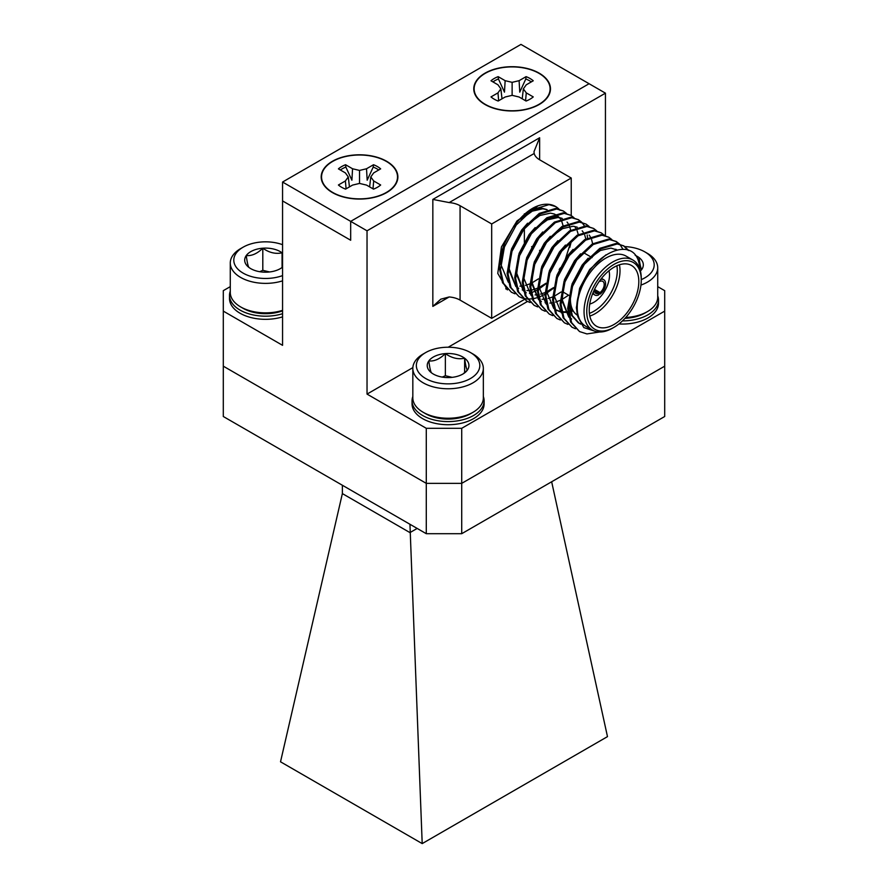 <?xml version="1.0" encoding="UTF-8"?>
<svg xmlns="http://www.w3.org/2000/svg" width="888" height="888" viewBox="0 0 888 888"><rect width="100%" height="100%" fill="white"/><g stroke="black" fill="none" stroke-linecap="round" stroke-linejoin="round"><path stroke-width="1.33" d="M230.281 286.635L223.299 290.665L223.299 416.505L426.284 533.699L426.284 483.361L461.716 483.361L664.701 366.167L664.701 290.665L657.719 286.635M461.716 533.699L664.701 416.505L664.701 366.167L461.716 483.361L461.716 533.699L426.284 533.699M223.299 366.167L426.284 483.361L426.284 428.305L461.716 428.305L461.716 483.361L426.284 483.361L223.299 366.167M417.16 528.438L409.945 532.6L342.368 493.595L280.519 761.804L422.2 843.6L607.481 736.629L551.659 481.773M422.2 843.6L409.945 524.264M342.368 493.595L342.368 485.248M485.003 73.182A38.339 22.133 0 0 0 491.475 107.492A38.339 22.133 0 0 0 532.756 107.492A38.339 22.133 0 0 0 539.227 104.495A38.339 22.133 0 0 0 539.227 73.182A38.339 22.133 0 0 0 485.003 73.182M332.423 161.283A38.339 22.133 0 0 0 338.894 195.582A38.339 22.133 0 0 0 380.175 195.582A38.339 22.133 0 0 0 386.646 192.585A38.339 22.133 0 0 0 386.646 161.283A38.339 22.133 0 0 0 332.423 161.283M412.853 367.632L367.033 394.094L367.033 230.802L282.562 182.04L520.967 44.4L605.438 93.162L605.438 235.564M282.562 182.04L282.562 200.921L350.682 240.248L350.682 221.367L589.088 83.727L350.682 221.367L350.682 240.248L282.562 200.921L282.562 345.332L223.299 311.111M485.259 104.351A37.984 21.934 180 0 1 482.151 102.32A37.984 21.934 180 0 1 486.968 72.405A37.984 21.934 180 0 1 538.972 73.327A37.984 21.934 180 0 1 542.08 102.32A37.984 21.934 180 0 1 485.259 104.351M531.302 81.896A24.664 14.241 0 0 0 529.559 80.775A24.664 14.241 0 0 0 525.785 78.988L526.085 76.645A25.319 14.619 180 0 1 530.025 78.499A25.319 14.619 180 0 1 533.244 80.775L526.262 84.804L523.365 88.833L522.211 98.801M526.085 76.645L519.103 80.675L512.121 82.34L505.139 80.675L498.157 76.645A25.319 14.619 180 0 0 490.986 80.775L497.968 84.804L500.865 88.833L497.968 92.874L490.986 96.903A25.319 14.619 180 0 0 498.157 101.032L505.139 97.003L512.121 95.338L519.103 97.003L526.085 101.032A25.319 14.619 180 0 0 533.244 96.903L526.262 92.874L523.365 88.833M500.865 88.833L502.02 98.801M498.668 100.744L497.968 92.874M526.262 92.874L525.574 100.744M519.103 80.675L519.758 92.13L525.785 78.988M498.157 76.645L498.446 78.988L504.473 92.13L505.139 80.675M498.446 78.988A24.664 14.241 0 0 0 492.929 81.896M512.121 82.34L512.121 95.338M332.678 192.441A37.984 21.934 0 0 0 389.499 190.409A37.984 21.934 0 0 0 386.391 161.427A37.984 21.934 0 0 0 334.388 160.495A37.984 21.934 0 0 0 329.57 190.409A37.984 21.934 0 0 0 332.678 192.441M340.348 169.985A24.664 14.241 180 0 1 345.865 167.088L351.892 180.22L352.558 168.764L345.576 164.735A25.319 14.619 0 0 0 338.406 168.864L345.388 172.905L348.285 176.934L345.388 180.963L338.406 184.993A25.319 14.619 0 0 0 341.625 187.268A25.319 14.619 0 0 0 345.576 189.122L352.558 185.093L359.54 183.428L366.522 185.093L373.504 189.122A25.319 14.619 0 0 0 380.663 184.993L373.682 180.963L370.784 176.934L369.63 186.891M370.784 176.934L373.682 172.905L380.663 168.864A25.319 14.619 0 0 0 373.504 164.735L373.204 167.088L367.177 180.22L366.522 168.764L359.54 170.429L359.54 183.428M373.204 167.088A24.664 14.241 180 0 1 376.978 168.864A24.664 14.241 180 0 1 378.721 169.985M348.285 176.934L349.439 186.891M345.388 180.963L346.087 188.833M372.993 188.833L373.682 180.963M345.865 167.088L345.576 164.735M373.504 164.735L366.522 168.764M359.54 170.429L352.558 168.764M599.988 280.353L599.988 281.363A6.938 4.007 -60 0 1 602.774 281.352A6.938 4.007 -60 0 1 604.206 284.526A6.938 4.007 -60 0 1 599.988 292.574L599.988 294.161A8.858 5.117 120 0 0 605.572 283.738A8.858 5.117 120 0 0 603.74 279.687A8.858 5.117 120 0 0 600.588 279.531M594.527 289.421L599.988 292.574M593.173 292.385A8.858 5.117 120 0 0 594.871 295.038A8.858 5.117 120 0 0 598.623 294.949L598.623 293.362L594.449 290.953M599.988 294.161L598.623 293.373A6.938 4.007 -60 0 1 595.837 293.362A6.938 4.007 -60 0 1 594.405 290.187A6.938 4.007 -60 0 1 594.427 289.621M589.743 304.04A22.145 12.787 120 0 0 609.512 275.169A22.145 12.787 120 0 0 608.968 270.74M562.604 291.752A22.145 12.787 120 0 0 562.615 291.752L568.897 295.382M619.413 264.791A35.065 20.246 -60 0 1 620.013 270.685A35.065 20.246 -60 0 1 589.821 316.061M577.411 315.207A35.065 20.246 -60 0 1 570.418 299.312A35.065 20.246 -60 0 1 573.493 283.738M570.917 291.93A33.134 19.136 120 0 0 570.418 297.746L570.418 299.312M589.388 313.353A33.134 19.136 120 0 0 617.282 270.685A33.134 19.136 120 0 0 616.86 265.778M589.221 310.167A35.065 20.246 120 0 0 596.481 326.218A35.065 20.246 120 0 0 623.509 316.827A35.065 20.246 120 0 0 638.816 281.54A35.065 20.246 120 0 0 631.546 265.49A35.065 20.246 120 0 0 604.528 274.88A35.065 20.246 120 0 0 589.221 310.167M641.269 280.12A38.528 22.244 120 0 0 614.019 264.391A38.528 22.244 120 0 0 586.768 311.588A38.528 22.244 120 0 0 614.019 327.317A38.528 22.244 120 0 0 641.269 280.12L641.269 278.555A40.46 23.354 -60 0 0 632.889 260.029A40.46 23.354 -60 0 0 601.709 270.873A40.46 23.354 -60 0 0 584.049 311.588A40.46 23.354 -60 0 0 592.429 330.103A40.46 23.354 -60 0 0 612.653 328.105L614.019 327.317M632.889 260.029L626.073 256.099A40.46 23.354 120 0 0 594.893 266.933A40.46 23.354 120 0 0 577.233 307.648A40.46 23.354 120 0 0 585.614 326.174L592.429 330.103M639.837 269.064A48.163 27.806 120 0 0 638.461 260.994C630.946 235.853 590.92 254.279 580.319 289.632C576.512 300.1 575.713 309.202 577.933 316.916L583.782 327.572L594.394 331.046M599.567 332.001L586.901 333.921L579.542 331.568L571.595 322.633L568.609 308.957L572.538 286.302L584.371 264.347L600.776 248.884L617.171 243.956L623.92 245.954L628.882 250.605M579.542 331.568L570.651 322.089L567.665 308.414L571.595 285.758L583.427 263.803L599.822 248.329L616.228 243.412L623.92 245.954M623.443 245.687L628.105 250.305M575.491 328.749L571.972 327.195L564.024 318.259L561.038 304.595L564.968 281.929L576.812 259.973L593.206 244.511L609.601 239.582L616.35 241.58L619.402 243.934M619.802 244.344L623.043 249.328M571.972 327.195L563.081 317.715L560.095 304.051L564.024 281.385L575.857 259.429L592.263 243.967L608.657 239.039L616.35 241.58M615.872 241.325L618.858 243.8M567.92 324.375L564.402 322.821L556.454 313.897L553.468 300.222L557.398 277.567L569.241 255.611L585.636 240.137L602.031 235.209L608.78 237.218L611.832 239.56M564.402 322.821L555.511 313.342L552.525 299.678L556.454 277.012L568.287 255.056L584.692 239.594L601.087 234.665L608.78 237.218M560.35 320.002L556.832 318.459L548.884 309.524L545.898 295.859L549.839 273.193L561.671 251.237L578.066 235.775L594.461 230.847L601.22 232.845L604.273 235.198M556.832 318.459L547.94 308.98L544.955 295.304L548.884 272.649L560.728 250.694L577.122 235.22L593.517 230.303L601.22 232.845M552.78 315.64L549.261 314.086L541.314 305.15L538.328 291.486L542.268 268.82L554.101 246.864L570.496 231.402L586.901 226.473L593.65 228.471L596.703 230.825M549.261 314.086L540.37 304.606L537.384 290.942L541.314 268.276L553.157 246.32L569.552 230.858L585.947 225.929L593.65 228.471M545.21 311.266L541.702 309.712L533.755 300.788L530.769 287.113L534.698 264.458L546.531 242.502L562.925 227.028L579.331 222.1L586.08 224.109L589.133 226.451M541.702 309.712L532.8 300.233L529.814 286.569L533.755 263.903L545.587 241.947L561.982 226.484L578.388 221.556L586.08 224.109M537.64 306.893L534.132 305.35L526.184 296.414L523.199 282.75L527.128 260.084L538.961 238.128L555.366 222.666L571.761 217.738L578.51 219.736L581.562 222.089M581.962 222.5L584.404 225.885M587.223 234.965L587.501 237.995M534.132 305.35L525.23 295.871L522.255 282.195L526.184 259.54L538.017 237.584L554.412 222.111L570.817 217.194L578.51 219.736M578.033 219.469L581.007 221.945M530.081 302.531L526.562 300.976L518.614 292.041L515.628 278.377L519.558 255.711L531.39 233.755L547.796 218.293L564.191 213.364L570.94 215.362L573.992 217.715M526.562 300.976L517.671 291.497L514.685 277.833L518.614 255.167L530.447 233.211L546.853 217.749L563.247 212.82L570.94 215.362M522.51 298.157L518.992 296.603L511.044 287.679L508.058 274.004L511.988 251.348L523.831 229.393L540.226 213.919L556.621 209.002L563.369 211L566.422 213.342M518.992 296.603L510.101 287.124L507.115 273.46L511.044 250.793L522.877 228.838L539.282 213.375L555.677 208.447L563.369 211M553.446 288.267L545.887 293.695M544.943 294.25L541.214 296.137M540.592 296.414L538.861 297.103M538.061 297.391L536.108 298.002M535.775 298.091L532.878 298.723M532.19 298.834L527.65 299.056M527.039 299.023L523.043 298.324M571.339 241.303L569.752 247.463M545.876 283.905L539.593 288.545M537.373 289.877L533.644 291.764M533.022 292.041L531.29 292.729M530.502 293.018L529.415 293.373M514.94 293.795L511.421 292.241L503.474 283.305L500.488 269.641L504.428 246.975L516.261 225.019L532.656 209.557L549.05 204.629L555.799 206.627L558.863 208.98M511.421 292.241L502.53 282.761L499.544 269.086C498.346 245.155 518.337 212.51 538.206 205.75A48.163 27.806 120 0 1 555.544 206.482A48.163 27.806 120 0 1 558.807 208.969M559.251 209.39L560.028 210.29A48.163 27.806 120 0 0 559.218 209.379M507.381 289.899L497.768 273.393L501.443 246.942L516.96 220.979L538.206 205.75M571.239 215.551L571.239 178.033L491.686 223.965L491.686 318.348L524.242 299.556M449.173 202.575L432.833 199.423L539.638 137.762L533.988 151.693L534.188 153.491L449.173 202.575A19.27 11.122 180 0 1 460.073 205.716L491.686 223.965M491.686 318.348L460.073 300.1A19.27 11.122 0 0 0 449.173 296.958L432.833 306.393L440.825 299.167L449.173 296.958M571.239 178.033L539.638 159.785A19.27 11.122 180 0 1 534.188 153.491M367.033 230.802L605.438 93.162M448.218 347.219L527.461 301.465M367.033 394.094L426.284 428.305M524.375 213.819L524.375 214.563M524.375 228.671L524.375 242.48M461.716 428.305L664.701 311.111M507.37 289.421L505.727 288.811M580.819 324.153L579.231 323.354L572.36 315.673L569.741 303.94L571.539 289.333M589.099 258.719L600.421 250.472L610.933 248.107L616.894 249.928M571.661 318.992L569.819 317.738M568.775 316.85L562.171 299.567L563.969 284.97M573.204 310.889L568.797 312.054M567.932 312.188L565.356 312.398M564.724 312.398L561.949 312.165M560.073 311.744L556.521 310.245M541.391 301.509L539.538 300.255M538.505 299.367L531.901 282.095L533.699 267.488M551.259 236.874L562.57 228.616L573.082 226.251L577.233 227.173M582.195 230.813L583.183 232.134M584.726 235.142L585.836 238.905M561.138 291.963L554.634 296.015M552.525 296.992L548.14 298.501M545.221 299.078L542.024 299.289M574.636 226.44L575.613 227.761M577.156 230.769L578.266 234.532M553.568 287.601L546.187 292.074M544.955 292.629L540.57 294.128M537.651 294.716L535.076 294.916M526.251 292.774L524.408 291.519M523.365 290.631L516.761 273.349L518.559 258.752M536.119 228.127L547.441 219.88L557.953 217.516L562.093 218.437M567.066 222.067L568.043 223.399M569.33 225.763L570.707 230.17M570.906 241.636L565.401 259.13M560.317 267.921L559.196 269.541M546.009 283.228L539.504 287.279M537.384 288.256L532.267 289.943M530.092 290.343L526.884 290.554M523.254 290.154L522.233 289.899M518.681 288.4L516.838 287.146M515.795 286.258L509.19 268.986L510.989 254.379M528.549 223.765L539.871 215.507L550.382 213.142L554.523 214.064M555.622 214.563L559.118 217.271M559.496 217.704L560.472 219.025M561.76 221.401L563.136 225.796M538.439 278.854L531.934 282.906M529.814 283.883L525.441 285.392M522.521 285.969L519.946 286.18M520.979 219.392L532.301 211.144L542.812 208.78L546.964 209.701M577.933 316.916L576.356 307.759L579.631 288.323L589.665 269.475L605.949 254.845M580.674 323.931L578.288 322.81L571.417 315.129L568.797 303.396L572.061 283.949L582.106 265.112L588.156 258.175M616.183 249.528L616.794 249.95M568.864 317.194L561.227 299.023L564.502 279.576L574.536 260.739L580.586 253.802M561.305 312.82L553.657 294.649L556.931 275.213L566.966 256.377L573.015 249.428M572.793 310.156L568.731 311.333M567.854 311.51L565.046 311.832M564.413 311.855L561.86 311.732M561.005 311.621L560.228 311.477M559.673 311.344L555.577 309.701M553.735 308.447L546.087 290.287L549.361 270.84L559.396 252.003L565.445 245.066M546.164 304.084L538.517 285.914L541.791 266.467L551.825 247.63L557.875 240.692M589.188 235.087L590.265 236.708M591.597 239.616L592.64 243.723M592.44 255.689L592.074 257.609M568.564 295.182L562.16 299.367M560.128 300.388L555.511 302.12M552.713 302.764L549.916 303.086M545.865 302.875L545.088 302.73M538.594 299.711L530.946 281.54L534.221 262.104L544.255 243.268L550.305 236.319M531.024 295.338L523.387 277.178L526.651 257.731L536.696 238.894L542.735 231.957M523.454 290.975L515.817 272.805L519.091 253.358L529.126 234.521L535.175 227.583M545.399 219.88L557.009 216.972L562.237 218.393M515.895 286.602L508.247 268.431L511.521 248.995L521.556 230.159L527.605 223.21M508.325 282.229L500.677 264.069L503.951 244.622L513.986 225.785L520.035 218.848M530.269 211.144L541.869 208.236L547.108 209.646M483.338 396.503A36.031 20.801 180 0 1 484.115 400.777L484.115 403.929A36.031 20.801 180 0 1 434.31 423.143A36.031 20.801 180 0 1 412.054 403.929L412.054 400.777A36.031 20.801 180 0 1 412.831 396.503M484.115 400.777A36.031 20.801 180 0 1 434.31 420.002A36.031 20.801 180 0 1 412.054 400.777M423.154 412.287L425.652 413.73A31.735 18.315 0 0 0 435.953 417.704A31.735 18.315 0 0 0 470.529 413.73L473.015 412.287A35.254 20.357 180 0 1 434.609 416.705A35.254 20.357 180 0 1 423.154 412.287A35.254 20.357 180 0 1 412.831 397.902L412.831 368.42A35.254 20.357 180 0 1 423.154 354.023L425.652 352.591A31.735 18.315 180 0 1 460.217 348.618A31.735 18.315 180 0 1 470.529 352.591A31.735 18.315 180 0 1 474.47 375.713A31.735 18.315 180 0 1 435.953 382.473A31.735 18.315 180 0 1 425.652 352.591M470.529 352.591L473.015 354.023A35.254 20.357 180 0 1 483.338 368.42L483.338 397.902A35.254 20.357 180 0 1 473.015 412.287M483.338 368.42A35.254 20.357 180 0 1 434.609 387.224A35.254 20.357 180 0 1 412.831 368.42M450.815 377.478A20.857 12.043 180 0 1 440.115 376.667A20.857 12.043 180 0 1 433.344 374.059A20.857 12.043 180 0 1 431.546 372.871A20.857 12.043 180 0 1 428.815 360.939A20.857 12.043 180 0 1 445.354 353.602A20.857 12.043 180 0 1 464.624 358.208A20.857 12.043 180 0 1 467.354 370.141A20.857 12.043 180 0 1 462.837 374.059A20.857 12.043 180 0 1 450.815 377.478M464.013 373.06L467.354 370.141C466.455 369.175 465.545 365.19 464.624 358.208C458.153 359.629 451.726 358.097 445.354 353.602C439.793 359.041 434.288 361.483 428.815 360.939C429.737 367.921 430.647 371.906 431.546 372.871M464.624 372.572L464.624 358.208M452.159 377.356L445.354 375.724L445.354 353.602M445.354 375.724L442.257 377.1M282.562 316.861A36.031 20.801 180 0 1 251.759 317.749A36.031 20.801 180 0 1 229.504 298.535L229.504 295.382A36.031 20.801 180 0 1 230.281 291.109M282.562 313.708A36.031 20.801 180 0 1 251.759 314.607A36.031 20.801 180 0 1 229.504 295.382M282.562 310.334A35.254 20.357 180 0 1 252.059 311.311A35.254 20.357 180 0 1 240.604 306.893L243.101 308.336A31.735 18.315 0 0 0 253.402 312.31A31.735 18.315 0 0 0 282.562 310.844M282.562 280.852A35.254 20.357 180 0 1 252.059 281.829A35.254 20.357 180 0 1 230.281 263.026A35.254 20.357 180 0 1 240.604 248.629L243.101 247.197A31.735 18.315 180 0 1 277.667 243.223A31.735 18.315 180 0 1 282.562 244.688M282.562 275.602A31.735 18.315 180 0 1 253.402 277.078A31.735 18.315 180 0 1 243.101 247.197M282.562 267.099A20.857 12.043 180 0 1 280.286 268.664A20.857 12.043 180 0 1 268.265 272.083A20.857 12.043 180 0 1 257.564 271.273A20.857 12.043 180 0 1 250.793 268.664A20.857 12.043 180 0 1 248.995 267.477A20.857 12.043 180 0 1 246.265 255.544A20.857 12.043 180 0 1 262.804 248.207A20.857 12.043 180 0 1 282.073 252.814A20.857 12.043 180 0 1 282.562 253.191M240.604 306.893A35.254 20.357 180 0 1 230.281 292.507L230.281 263.026M248.995 267.477C248.096 266.511 247.186 262.526 246.265 255.544C251.726 256.088 257.243 253.646 262.804 248.207C269.175 252.703 275.602 254.234 282.073 252.814L282.073 267.177M269.608 271.961L262.804 270.329L262.804 248.207M262.804 270.329L259.696 271.706M657.719 295.826A36.031 20.801 180 0 1 658.496 300.1L658.496 303.252A36.031 20.801 180 0 1 618.947 323.954M658.496 300.1A36.031 20.801 180 0 1 622.455 320.901M624.941 318.37A31.735 18.315 0 0 0 644.899 313.053L647.396 311.621A35.254 20.357 180 0 1 625.74 317.493M624.941 246.598A31.735 18.315 180 0 1 634.598 247.941A31.735 18.315 180 0 1 644.899 251.915L647.396 253.346A35.254 20.357 180 0 1 657.719 267.743L657.719 297.225A35.254 20.357 180 0 1 647.396 311.621M657.719 267.743A35.254 20.357 180 0 1 640.947 285.081M644.899 251.915A31.735 18.315 180 0 1 641.269 279.62M635.198 255.333A20.857 12.043 180 0 1 639.005 257.531A20.857 12.043 180 0 1 641.735 269.475A20.857 12.043 180 0 1 640.403 271.007M641.735 269.475C640.836 268.498 639.926 264.513 639.005 257.531L639.005 263.026M460.073 205.716L460.073 300.1M539.638 251.004L539.638 250.272M432.833 306.393L432.833 199.423M539.638 137.762L539.638 159.785M601.487 278.388L603.74 279.687M579.231 323.354L578.288 322.81M616.66 249.794L615.717 249.239M584.77 253.391L589.898 256.355M592.618 293.739L594.871 295.038M531.568 246.775L532.19 246.431"/></g></svg>

